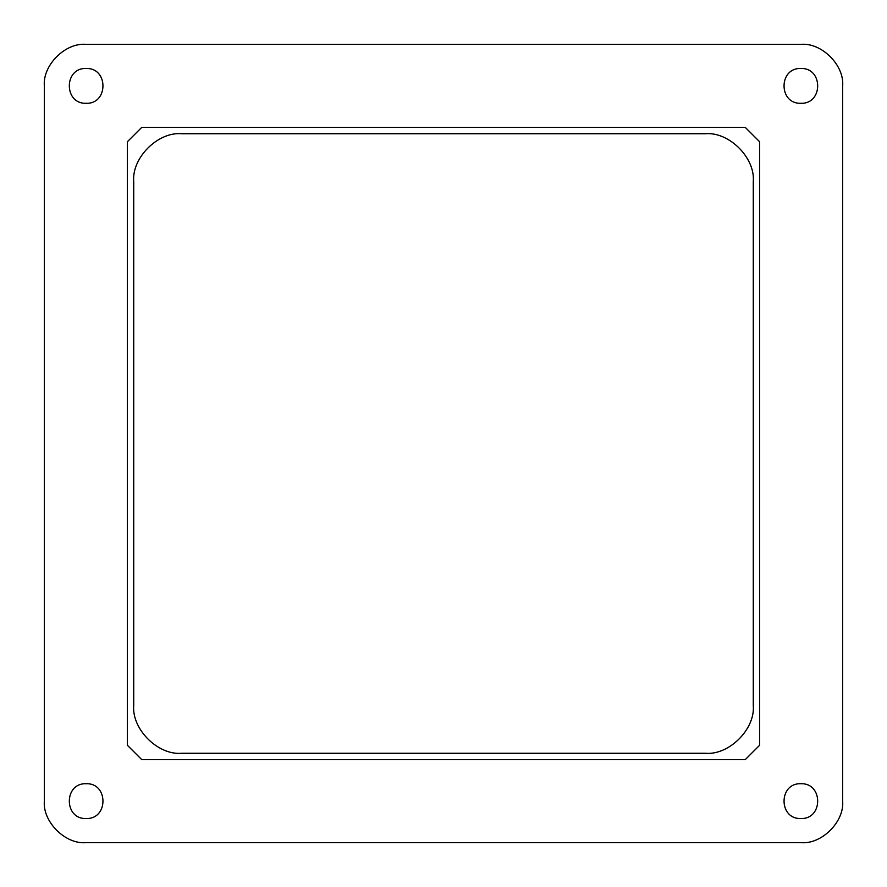 <?xml version="1.0" encoding="UTF-8"?>
<svg xmlns="http://www.w3.org/2000/svg" width="887" height="887" viewBox="0 0 887 887"><rect width="100%" height="100%" fill="white"/><g stroke="black" fill="none" stroke-linecap="round" stroke-linejoin="round"><path stroke-width="1.33" d="M127.373 745.257L127.373 141.743L141.743 127.384L745.257 127.384L759.627 141.743L759.627 745.257L745.257 759.616L141.743 759.616L127.373 745.257M44.35 85.862L44.35 801.138C42.498 821.672 65.328 844.502 85.862 842.65L801.138 842.65C821.672 844.502 844.502 821.672 842.65 801.138L842.65 85.862C844.502 65.328 821.672 42.498 801.138 44.35L85.862 44.35C65.328 42.498 42.498 65.328 44.35 85.862M86.139 68.499C108.558 67.545 108.558 104.222 86.139 103.269C63.72 104.222 63.72 67.545 86.139 68.499M86.139 818.501C108.558 819.455 108.558 782.777 86.139 783.731C63.72 782.777 63.72 819.455 86.139 818.501M800.861 818.501C778.442 819.455 778.442 782.777 800.861 783.731C823.28 782.777 823.28 819.455 800.861 818.501M800.861 68.499C778.442 67.545 778.442 104.222 800.861 103.269C823.28 104.222 823.28 67.545 800.861 68.499M133.726 705.376C131.586 729.081 157.919 755.414 181.624 753.274L705.376 753.274C729.081 755.414 755.414 729.081 753.274 705.376L753.274 181.624C755.414 157.919 729.081 131.586 705.376 133.726L181.624 133.726C157.919 131.586 131.586 157.919 133.726 181.624L133.726 705.376"/></g></svg>
